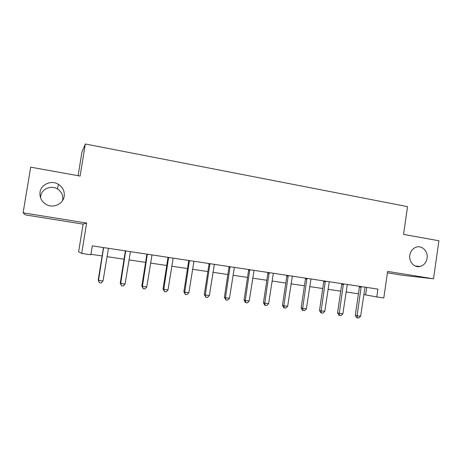 <?xml version="1.0" encoding="UTF-8"?>
<svg xmlns="http://www.w3.org/2000/svg" width="462" height="462" viewBox="0 0 462 462"><rect width="100%" height="100%" fill="white"/><g stroke="black" fill="none" stroke-linecap="round" stroke-linejoin="round"><path stroke-width="0.69" d="M40.575 197.961L40.714 196.125C41.649 188.877 51.103 184.864 57.427 188.935C61.446 191.597 63.196 195.23 62.676 199.838L62.509 200.647M64.189 196.321C63.219 203.759 53.944 208.368 46.905 204.805C41.759 202.015 39.466 197.811 40.032 192.204C41.066 184.222 51.467 179.828 58.42 184.321C62.838 187.254 64.761 191.256 64.189 196.321M427.09 258.206C426.282 262.52 424.001 265.269 420.235 266.435C414.524 268.104 408.668 261.873 409.811 255.261C410.504 251.374 412.485 248.729 415.748 247.326C421.685 244.791 428.32 251.207 427.09 258.206M78.09 175.704L81.93 152.183L85.331 143.988L80.099 176.062L30.688 167.157L23.1 212.832L25.346 214.882L83.108 224.128L78.615 251.79L81.693 253.436L90.852 254.787L92.296 245.871L377.928 289.102L376.796 296.945L383.801 297.978L387.624 271.425L433.529 278.805L403.592 275.416L387.422 272.828M85.331 143.988L407.536 206.63L403.557 234.39L438.9 240.76L433.529 278.805M83.108 224.128L86.625 223.042L23.1 212.832M86.625 223.042L81.693 253.436M363.779 294.577L376.796 296.945M90.933 254.291L102.102 255.936M106.924 256.653L124.053 259.182M128.933 259.898L145.599 262.358M150.525 263.086L166.742 265.483M171.714 266.216L187.491 268.549M192.515 269.288L207.871 271.558M212.936 272.303L227.882 274.509M232.987 275.265L247.528 277.414M252.679 278.17L266.834 280.261M272.02 281.029L285.799 283.062M291.02 283.835L304.435 285.816M309.684 286.59L322.747 288.519M328.026 289.299L340.748 291.175M346.055 291.961L358.443 293.792M366.73 287.404L365.644 294.854M361.238 287.329L359.424 287.029L355.307 315.315L357.097 315.783L361.186 286.567M360.626 316.268L358.731 318.012L357.322 317.821L357.097 315.783L360.626 316.268L365.02 287.15M359.424 287.029L359.378 286.296M357.322 317.821L356.606 317.631L355.307 315.315M343.468 284.644L341.747 284.361L337.566 312.884L339.264 313.34L343.416 283.876M342.856 313.831L340.962 315.598L339.53 315.402L339.264 313.34L342.856 313.831L347.314 284.471M341.747 284.361L341.701 283.616M339.53 315.402L338.848 315.211L337.566 312.884M325.392 281.918L323.764 281.641L319.513 310.412L321.125 310.857L325.34 281.144M324.774 311.359L322.886 313.138L321.431 312.941L321.125 310.857L324.774 311.359L329.308 281.745M323.764 281.641L323.712 280.896M321.431 312.941L320.784 312.757L319.513 310.412M307.005 279.14L305.463 278.881L301.149 307.894L302.662 308.327L306.947 278.361M306.381 308.835L304.498 310.637L303.014 310.435L302.662 308.327L306.381 308.835L310.984 278.967M305.463 278.881L305.417 278.124M303.014 310.435L302.402 310.256L301.149 307.894M288.288 276.316L286.85 276.068L282.461 305.336L283.876 305.757L288.23 275.525M287.659 306.277L285.782 308.09L284.269 307.888L283.876 305.757L287.659 306.277L292.342 276.149M286.85 276.068L286.798 275.306M284.269 307.888L283.703 307.709L282.461 305.336M269.236 273.44L267.902 273.209L263.438 302.726L264.755 303.136L269.179 272.644M268.607 303.667L266.73 305.503L265.194 305.29L264.755 303.136L268.607 303.667L273.36 273.273M267.902 273.209L267.85 272.441M265.194 305.29L264.668 305.122L263.438 302.726M249.844 270.513L248.614 270.293L244.08 300.075L245.287 300.473L249.786 269.71M249.209 301.01L247.337 302.864L245.772 302.65L245.287 300.473L249.209 301.01L254.042 270.351M248.614 270.293L248.562 269.519M245.772 302.65L245.287 302.489L244.08 300.075M230.105 267.527L228.979 267.331L224.37 297.372L225.468 297.759L230.041 266.718M229.458 298.302L227.599 300.179L226.005 299.965L225.468 297.759L229.458 298.302L234.378 267.377M228.979 267.331L228.927 266.551M226.005 299.965L224.37 297.372M209.996 264.495L208.991 264.31L204.302 294.623L205.284 294.993L209.939 263.675M209.35 295.553L207.496 297.447L205.873 297.228L205.284 294.993L209.35 295.553L214.351 264.345M208.991 264.31L208.934 263.525M205.873 297.228L204.302 294.623M189.524 261.4L188.635 261.238L183.864 291.822L184.725 292.18L189.46 260.574M188.866 292.746L187.023 294.664L185.366 294.438L184.725 292.18L188.866 292.746L193.953 261.255M188.635 261.238L188.577 260.441M185.366 294.438L183.864 291.822M168.665 258.252L167.897 258.108L163.051 288.969L163.785 289.31L168.601 257.421M168.006 289.888L166.164 291.828L164.478 291.597L163.785 289.31L168.006 289.888L173.181 258.114M167.897 258.108L167.845 257.305M164.478 291.597L163.051 288.969M147.413 255.041L146.777 254.914L141.846 286.059L142.446 286.388L147.349 254.204M146.749 286.977L144.918 288.941L143.203 288.704L142.446 286.388L146.749 286.977L152.015 254.909M146.777 254.914L146.72 254.106M143.203 288.704L141.846 286.059M125.756 251.773L125.254 251.669L120.236 283.102L120.709 283.408L125.693 250.924M125.087 284.009L123.267 285.995L121.518 285.759L120.709 283.408L125.087 284.009L130.446 251.646M125.254 251.669L125.196 250.849M121.518 285.759L120.236 283.102M103.69 248.44L103.326 248.354L98.215 280.082L98.545 280.376L103.621 247.586M103.014 280.988L101.201 282.992L99.417 282.75L98.545 280.376L103.014 280.988L108.472 248.319M103.326 248.354L103.263 247.528M99.417 282.75L98.215 280.082M361.22 286.729L359.407 286.434M343.451 284.043L341.73 283.76M325.375 281.312L323.747 281.04M306.987 278.528L305.446 278.268M288.271 275.693L286.827 275.45M269.219 272.811L267.879 272.586M249.827 269.877L248.596 269.669M230.082 266.892L228.961 266.695M209.979 263.854L208.968 263.675M189.501 260.753L188.612 260.591M168.642 257.6L167.879 257.455M147.39 254.383L146.754 254.262M125.733 251.109L125.231 251.005M103.667 247.771L103.303 247.684M420.235 266.435L415.234 266.02M58.42 184.321L57.427 188.935"/></g></svg>
